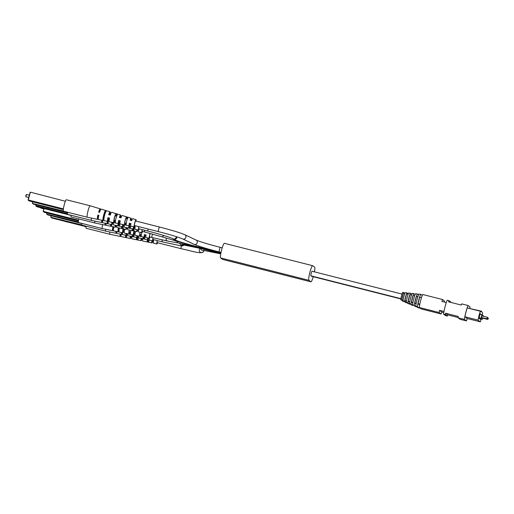 <?xml version="1.0" encoding="UTF-8"?>
<svg xmlns="http://www.w3.org/2000/svg" width="514" height="514" viewBox="0 0 514 514"><rect width="100%" height="100%" fill="white"/><g stroke="black" fill="none" stroke-linecap="round" stroke-linejoin="round"><path stroke-width="0.77" d="M25.867 196.766L25.835 195.493L26.439 194.498L25.867 196.766L28.739 197.504M44.981 204.951L42.996 204.45M29.337 195.224L26.439 194.498M44.962 205.022L42.977 204.533M90.201 205.806A5.898 0.822 104.2 0 0 90.162 205.786A5.898 0.822 104.2 0 0 90.156 205.786A5.898 0.822 104.2 0 0 87.997 210.971A5.898 0.822 104.2 0 0 87.207 217.204A5.898 0.822 104.2 0 0 87.252 217.223A5.898 0.822 104.2 0 0 87.258 217.223L63.466 211.19A5.898 0.822 104.2 0 0 63.511 211.19M66.409 199.773A5.898 0.822 104.2 0 0 66.364 199.747A5.898 0.822 104.2 0 0 64.16 205.099A5.898 0.822 104.2 0 0 63.421 211.164A5.898 0.822 104.2 0 0 63.466 211.19M120.443 217.12A3.521 0.488 104.2 0 0 120.379 215.912A3.521 0.488 104.2 0 0 119.544 217.499M100.082 210.881A4.266 0.591 104.2 0 0 99.947 209.95A4.266 0.591 104.2 0 0 98.829 212.179M109.867 214.441A3.906 0.54 104.2 0 0 109.829 212.835A3.906 0.54 104.2 0 0 108.846 214.749M131.019 219.806A3.129 0.437 104.2 0 0 130.935 218.99A3.129 0.437 104.2 0 0 130.241 220.249M126.521 218.662A3.296 0.456 -75.8 0 0 126.553 218.206L127.498 218.489M115.946 215.983A3.682 0.514 -75.8 0 0 116.016 215.09L116.916 215.353M105.454 212.571A4.073 0.565 -75.8 0 0 105.473 211.98L105.659 212.031M104.111 219.157L103.192 218.964A4.073 0.565 -75.8 0 1 103.847 215.103A4.073 0.565 -75.8 0 1 105.1 211.697L106 211.961M115.554 221.592L113.947 221.251A3.682 0.514 -75.8 0 1 114.538 217.84A3.682 0.514 -75.8 0 1 115.644 214.807L117.211 215.27M126.309 223.879L124.709 223.539A3.296 0.456 -75.8 0 1 125.236 220.577A3.296 0.456 -75.8 0 1 126.181 217.93L127.748 218.392M135.966 221.059A2.949 0.411 104.2 0 0 135.876 220.429A2.949 0.411 104.2 0 0 134.79 223.018A2.949 0.411 104.2 0 0 134.424 226.147A2.949 0.411 104.2 0 0 134.803 225.633M120.597 217.159A4.427 0.617 104.2 0 0 120.61 215.032A4.427 0.617 104.2 0 0 119.402 217.461L121.002 217.872A4.35 0.604 -75.8 0 1 122.171 215.507L131.128 218.225A3.919 0.546 104.2 0 0 130.119 220.217L131.713 220.622A3.842 0.533 -75.8 0 1 132.696 218.701L136.056 219.716A3.682 0.514 -75.8 0 1 136.107 221.097M100.391 210.123A5.416 0.752 104.2 0 0 100.236 208.845A5.416 0.752 104.2 0 0 98.662 212.141L99.575 212.372A5.371 0.745 -75.8 0 1 101.129 209.114L110.086 211.832A4.934 0.687 104.2 0 0 108.692 214.711L110.285 215.122A4.864 0.675 -75.8 0 1 111.654 212.308L120.61 215.032M110.028 214.479A4.934 0.687 104.2 0 0 110.086 211.832M131.166 219.844A3.919 0.546 104.2 0 0 131.128 218.225M134.944 225.672A3.682 0.514 -75.8 0 1 134.244 226.854A3.682 0.514 -75.8 0 1 134.707 222.954A3.682 0.514 -75.8 0 1 136.056 219.716M126.727 218.257A4.138 0.572 -75.8 0 1 126.669 218.701M116.228 215.154A4.645 0.642 -75.8 0 1 116.1 216.021M103.719 215.006A5.153 0.713 -75.8 0 1 105.389 210.586L106.289 210.856A5.108 0.713 104.2 0 0 104.625 215.237A5.108 0.713 104.2 0 0 103.822 220.262L102.903 220.076A5.153 0.713 -75.8 0 1 103.719 215.006M114.423 217.75A4.645 0.642 -75.8 0 1 115.907 213.805L117.468 214.287A4.568 0.636 104.2 0 0 116.023 218.161A4.568 0.636 104.2 0 0 115.297 222.581L113.69 222.254A4.645 0.642 -75.8 0 1 114.423 217.75M125.133 220.5A4.138 0.572 -75.8 0 1 126.412 217.03L127.98 217.512A4.061 0.565 104.2 0 0 126.727 220.911A4.061 0.565 104.2 0 0 126.078 224.753L124.472 224.432A4.138 0.572 -75.8 0 1 125.133 220.5M114.943 220.596A4.645 0.642 -75.8 0 1 114.641 221.399M125.506 223.275A4.138 0.572 -75.8 0 1 125.358 223.674M134.244 226.854L130.807 226.154A3.842 0.533 -75.8 0 1 130.935 223.59L129.342 223.179A3.919 0.546 104.2 0 0 129.2 225.826L120.032 223.943A4.35 0.604 -75.8 0 1 120.225 220.834L118.625 220.429A4.427 0.617 104.2 0 0 118.426 223.616L109.264 221.733A4.864 0.675 -75.8 0 1 109.508 218.084L107.914 217.679A4.934 0.687 104.2 0 0 107.657 221.405L98.489 219.529A5.371 0.745 -75.8 0 1 98.797 215.334L97.885 215.103A5.416 0.752 104.2 0 0 97.57 219.337A5.416 0.752 104.2 0 0 98.322 218.289M107.657 221.405A4.934 0.687 104.2 0 0 108.872 219.054M118.426 223.616A4.427 0.617 104.2 0 0 119.441 221.74M129.2 225.826A3.919 0.546 104.2 0 0 130.003 224.419M103.931 218.553A4.073 0.565 -75.8 0 1 103.68 219.067M114.783 220.557A3.682 0.514 -75.8 0 1 114.429 221.354M125.358 223.237A3.296 0.456 -75.8 0 1 125.178 223.635M98.939 215.443L98.033 215.212A4.266 0.591 104.2 0 0 97.853 218.232A4.266 0.591 104.2 0 0 98.405 217.48M109.636 218.187L108.043 217.775A3.906 0.54 104.2 0 0 107.908 220.403A3.906 0.54 104.2 0 0 108.705 219.015M120.34 220.924L118.747 220.519A3.521 0.488 104.2 0 0 118.65 222.729A3.521 0.488 104.2 0 0 119.287 221.695M131.038 223.667L129.444 223.256A3.129 0.437 104.2 0 0 129.393 225.061A3.129 0.437 104.2 0 0 129.856 224.38M103.192 218.964L102.903 220.076M105.389 210.586L105.1 211.697M113.947 221.251L113.69 222.254M115.907 213.805L115.644 214.807M124.709 223.539L124.472 224.432M126.412 217.03L126.181 217.93M113.678 227.811L113.421 227.747A2.358 0.328 -75.8 0 1 113.395 226.802M222.71 259.435A7.556 1.047 -75.8 0 1 222.646 259.435A7.556 1.047 -75.8 0 1 222.594 259.403L220.615 257.919A7.556 1.047 -75.8 0 1 221.566 250.157A7.556 1.047 -75.8 0 1 224.387 243.308L312.653 265.699A7.556 1.047 -75.8 0 1 312.711 265.725L314.684 267.216A7.556 1.047 -75.8 0 1 314.433 271.861M313.251 276.712A7.556 1.047 -75.8 0 1 310.912 281.826A7.556 1.047 -75.8 0 1 310.854 281.8L308.882 280.316A7.556 1.047 -75.8 0 1 309.833 272.548A7.556 1.047 -75.8 0 1 312.653 265.699M49.235 208.151L47.249 207.65M49.215 208.221L47.23 207.733M67.623 212.243A5.898 0.822 104.2 0 0 67.675 214.37A5.898 0.822 104.2 0 0 67.719 214.389A5.898 0.822 104.2 0 0 67.764 214.389M91.434 218.077A5.898 0.822 104.2 0 0 91.46 220.403A5.898 0.822 104.2 0 0 91.505 220.422A5.898 0.822 104.2 0 0 91.511 220.429L101.823 222.543A5.416 0.752 104.2 0 0 102.575 221.495M109.649 213.785L110.542 214.062A5.108 0.713 104.2 0 0 110.234 214.531M120.604 217.146L120.963 217.255M139.198 228.871A3.682 0.514 -75.8 0 1 138.497 230.06A3.682 0.514 -75.8 0 1 138.831 226.655M130.678 225.395A4.061 0.565 104.2 0 0 130.331 227.959L128.725 227.631A4.138 0.572 -75.8 0 1 128.924 225.768M119.897 222.98A4.568 0.636 104.2 0 0 119.55 225.781L117.944 225.46A4.645 0.642 -75.8 0 1 118.111 223.551M108.486 220.101A5.108 0.713 104.2 0 0 108.075 223.462L107.156 223.275A5.153 0.713 -75.8 0 1 107.304 221.335M119.197 223.796A4.645 0.642 -75.8 0 1 118.895 224.605M129.759 226.481A4.138 0.572 -75.8 0 1 129.612 226.88M101.785 220.204A5.416 0.752 104.2 0 0 101.823 222.543M111.904 222.279A4.934 0.687 104.2 0 0 111.911 224.605L102.742 222.729A5.371 0.745 -75.8 0 1 102.704 220.39M111.911 224.605A4.934 0.687 104.2 0 0 113.035 222.511M122.717 224.496A4.427 0.617 104.2 0 0 122.685 226.815L113.517 224.939A4.864 0.675 -75.8 0 1 113.51 222.607M122.685 226.815A4.427 0.617 104.2 0 0 123.694 224.939M133.531 226.713A3.919 0.546 104.2 0 0 133.454 229.026L124.285 227.143A4.35 0.604 -75.8 0 1 124.324 224.824M133.454 229.026A3.919 0.546 104.2 0 0 134.257 227.618M138.497 230.06L135.06 229.353A3.842 0.533 -75.8 0 1 135.188 226.79L134.507 226.616M130.562 227.079L128.963 226.738A3.296 0.456 -75.8 0 1 129.059 225.794M119.807 224.798L118.201 224.457A3.682 0.514 -75.8 0 1 118.271 223.584M108.364 222.356L107.452 222.164A4.073 0.565 -75.8 0 1 107.49 221.373M108.191 221.752A4.073 0.565 -75.8 0 1 107.934 222.266M119.036 223.757A3.682 0.514 -75.8 0 1 118.683 224.56M129.612 226.443A3.296 0.456 -75.8 0 1 129.438 226.841M138.928 226.68A2.949 0.411 104.2 0 0 138.677 229.347A2.949 0.411 104.2 0 0 139.056 228.839M101.99 220.243A4.266 0.591 104.2 0 0 102.106 221.431A4.266 0.591 104.2 0 0 102.659 220.679M112.078 222.311A3.906 0.54 104.2 0 0 112.161 223.609A3.906 0.54 104.2 0 0 112.862 222.472M122.865 224.522A3.521 0.488 104.2 0 0 122.904 225.935A3.521 0.488 104.2 0 0 123.54 224.901M133.653 226.732A3.129 0.437 104.2 0 0 133.646 228.261A3.129 0.437 104.2 0 0 134.115 227.58M135.182 226.841L134.482 226.661M107.452 222.164L107.156 223.275M118.201 224.457L117.944 225.46M128.963 226.738L128.725 227.631M63.498 218.893L61.519 218.386M63.479 218.964L61.494 218.476M81.835 223.384A5.898 0.822 104.2 0 0 81.938 225.106A5.898 0.822 104.2 0 0 81.983 225.126A5.898 0.822 104.2 0 0 82.028 225.132M105.64 229.27A5.898 0.822 104.2 0 0 105.73 231.146A5.898 0.822 104.2 0 0 105.768 231.165A5.898 0.822 104.2 0 0 105.775 231.165L116.087 233.279A5.416 0.752 104.2 0 0 116.839 232.232M153.468 239.614A3.682 0.514 -75.8 0 1 152.761 240.796A3.682 0.514 -75.8 0 1 153.005 237.789M144.909 236.292A4.061 0.565 104.2 0 0 144.601 238.695L142.995 238.374A4.138 0.572 -75.8 0 1 143.117 236.948M134.032 234.365A4.568 0.636 104.2 0 0 133.813 236.524L132.207 236.196A4.645 0.642 -75.8 0 1 132.31 234.731M122.422 232.707A5.108 0.713 104.2 0 0 122.338 234.198L121.42 234.011A5.153 0.713 -75.8 0 1 121.503 232.521M133.319 234.943A4.645 0.642 -75.8 0 1 133.165 235.341M144.029 237.217A4.138 0.572 -75.8 0 1 143.875 237.616M115.984 231.39A5.416 0.752 104.2 0 0 116.087 233.279M126.103 233.459A4.934 0.687 104.2 0 0 126.174 235.348L117.006 233.465A5.371 0.745 -75.8 0 1 116.903 231.576M126.174 235.348A4.934 0.687 104.2 0 0 127.151 233.677M136.91 235.675A4.427 0.617 104.2 0 0 136.949 237.558L127.78 235.675A4.864 0.675 -75.8 0 1 127.71 233.793M136.949 237.558A4.427 0.617 104.2 0 0 137.887 235.875M147.717 237.892A3.919 0.546 104.2 0 0 147.717 239.762L138.555 237.886A4.35 0.604 -75.8 0 1 138.517 236.01A4.568 0.636 104.2 0 0 137.983 239.659L136.377 239.338A4.645 0.642 -75.8 0 1 136.538 237.474M147.717 239.762A3.919 0.546 104.2 0 0 148.52 238.361M152.761 240.796L149.323 240.096A3.842 0.533 -75.8 0 1 149.33 238.226M144.826 237.815L143.226 237.481A3.296 0.456 -75.8 0 1 143.265 236.98M134.07 235.534L132.471 235.194A3.682 0.514 -75.8 0 1 132.49 234.769M122.628 233.099L121.715 232.9A4.073 0.565 -75.8 0 1 121.722 232.566M133.139 234.904A3.682 0.514 -75.8 0 1 132.953 235.296M143.881 237.179A3.296 0.456 -75.8 0 1 143.702 237.577M153.108 237.815A2.949 0.411 104.2 0 0 152.941 240.089A2.949 0.411 104.2 0 0 153.32 239.575M116.222 231.435A4.266 0.591 104.2 0 0 116.37 232.167A4.266 0.591 104.2 0 0 116.858 231.563M126.303 233.504A3.906 0.54 104.2 0 0 126.425 234.345A3.906 0.54 104.2 0 0 126.945 233.632M137.071 235.714A3.521 0.488 104.2 0 0 137.167 236.671A3.521 0.488 104.2 0 0 137.72 235.842M147.852 237.918A3.129 0.437 104.2 0 0 147.91 238.997A3.129 0.437 104.2 0 0 148.379 238.323M121.715 232.9L121.42 234.011M132.471 235.194L132.207 236.196M143.226 237.481L142.995 238.374M99.151 212.263A2.358 0.328 -75.8 0 1 99.478 211.8L99.735 211.864M98.572 216.445L98.315 216.375A2.358 0.328 -75.8 0 1 98.315 215.282M67.668 222.029L65.683 221.528M67.649 222.099L65.663 221.611M86.05 226.16A5.898 0.822 104.2 0 0 86.108 228.248A5.898 0.822 104.2 0 0 86.153 228.267A5.898 0.822 104.2 0 0 86.198 228.267M109.861 232A5.898 0.822 104.2 0 0 109.893 234.281A5.898 0.822 104.2 0 0 109.938 234.3A5.898 0.822 104.2 0 0 109.945 234.3L86.153 228.267M157.631 242.749A3.682 0.514 -75.8 0 1 156.931 243.938A3.682 0.514 -75.8 0 1 157.252 240.571M147.82 238.181L149.278 238.547A4.061 0.565 104.2 0 0 148.764 241.837L147.158 241.509A4.138 0.572 -75.8 0 1 147.351 239.691M126.817 234.48A5.108 0.713 104.2 0 0 126.508 237.339L125.589 237.153A5.153 0.713 -75.8 0 1 125.731 235.258M137.63 237.674A4.645 0.642 -75.8 0 1 137.328 238.483M148.193 240.353A4.138 0.572 -75.8 0 1 148.045 240.751M120.212 234.127A5.416 0.752 104.2 0 0 120.257 236.421A5.416 0.752 104.2 0 0 121.008 235.367M130.331 236.196A4.934 0.687 104.2 0 0 130.344 238.483L121.175 236.607A5.371 0.745 -75.8 0 1 121.131 234.313M130.344 238.483A4.934 0.687 104.2 0 0 131.456 236.427M141.138 238.412A4.427 0.617 104.2 0 0 141.119 240.693L131.95 238.811A4.864 0.675 -75.8 0 1 131.937 236.53M141.119 240.693A4.427 0.617 104.2 0 0 142.127 238.817M151.951 240.629A3.919 0.546 104.2 0 0 151.887 242.904L142.719 241.021A4.35 0.604 -75.8 0 1 142.751 238.747M151.887 242.904A3.919 0.546 104.2 0 0 152.69 241.496M156.931 243.938L153.493 243.231A3.842 0.533 -75.8 0 1 153.622 240.668L153.05 240.52M148.996 240.957L147.396 240.616A3.296 0.456 -75.8 0 1 147.486 239.717M138.24 238.676L136.634 238.335A3.682 0.514 -75.8 0 1 136.698 237.507M126.797 236.234L125.879 236.042A4.073 0.565 -75.8 0 1 125.917 235.296M126.617 235.63A4.073 0.565 -75.8 0 1 126.367 236.144M137.469 237.635A3.682 0.514 -75.8 0 1 137.116 238.438M148.045 240.321A3.296 0.456 -75.8 0 1 147.865 240.719M157.355 240.597A2.949 0.411 104.2 0 0 157.111 243.225A2.949 0.411 104.2 0 0 157.49 242.717M120.417 234.166A4.266 0.591 104.2 0 0 120.539 235.309A4.266 0.591 104.2 0 0 121.092 234.557M130.505 236.234A3.906 0.54 104.2 0 0 130.595 237.487A3.906 0.54 104.2 0 0 131.276 236.395M141.286 238.445A3.521 0.488 104.2 0 0 141.337 239.813A3.521 0.488 104.2 0 0 141.973 238.779M152.08 240.655A3.129 0.437 104.2 0 0 152.08 242.139A3.129 0.437 104.2 0 0 152.542 241.458M153.615 240.713L153.024 240.565M125.879 236.042L125.589 237.153M136.634 238.335L136.377 239.338M147.396 240.616L147.158 241.509M482.312 317.697L482.318 318.07L487.529 319.387L487.94 317.793L487.561 317.697M481.991 315.911L481.573 317.511L486.79 318.834L487.368 317.311C487.767 318.037 487.574 318.545 486.79 318.834L486.784 318.834M483.186 316.213L483.321 315.686L481.933 314.645L480.976 318.288L482.37 319.335L482.678 318.16M480.763 314.343L480.147 313.887M479.074 317.986L480.102 318.764L482.37 319.335M469.822 308.227A10.486 1.458 104.2 0 0 470.008 306.986L468.036 305.502A10.486 1.458 104.2 0 0 464.386 319.4L466.365 320.89A10.486 1.458 104.2 0 0 467.245 318.519M468.138 308.124L481.355 311.156L481.175 311.837L480.365 311.227L467.22 307.892A10.01 1.394 104.2 0 0 464.887 316.778L467.175 318.5L480.314 321.835A10.01 1.394 104.2 0 0 481.188 319.04M482.248 314.876A10.01 1.394 104.2 0 0 482.646 312.942L481.355 311.156M447.334 316.065A10.486 1.458 104.2 0 0 447.784 314.902L445.561 313.225A10.486 1.458 104.2 0 0 445.355 314.574L447.334 316.065L445.522 315.602L443.543 314.112A10.486 1.458 104.2 0 1 447.186 300.208L449.005 300.671A10.486 1.458 104.2 0 0 448.549 301.827L461.231 305.046A10.486 1.458 104.2 0 1 461.688 303.89L468.036 305.502M450.945 302.438A10.486 1.458 104.2 0 0 450.977 302.161L449.005 300.671M443.781 312.563L441.802 312.062A10.01 1.394 104.2 0 1 441.083 313.977L421.146 308.92L419.218 307.468A10.01 1.394 104.2 0 1 422.63 294.477L442.567 299.533A10.01 1.394 104.2 0 0 441.847 301.455L446.306 302.585M444.327 302.084A10.01 1.394 104.2 0 0 444.494 300.986L442.567 299.533M443.98 311.478L439.515 310.34A10.01 1.394 104.2 0 0 439.155 312.525L419.218 307.468M439.515 310.34L441.802 312.062M439.155 312.525L441.083 313.977M414.22 305.432L416.064 306.819L412.543 304.751L414.22 305.432A9.246 1.285 -75.8 0 1 417.239 293.924L418.524 294.888M417.574 307.443L415.704 306.036L417.362 306.71L419.263 308.143L417.574 307.443M412.543 304.751A8.989 1.246 104.2 0 1 415.428 293.732L417.239 293.924M417.362 306.71A9.727 1.349 -75.8 0 1 420.625 294.271L418.839 294.085A9.47 1.317 104.2 0 0 415.704 306.036M416.218 306.428A9.246 1.285 -75.8 0 1 416.064 306.819M419.456 307.648A9.727 1.349 -75.8 0 1 419.263 308.143M416.07 303.89L414.772 302.913L416.192 303.26M414.772 302.913L416.507 296.302L417.921 296.649M410.956 304.102L412.748 305.451L411.206 304.815L409.446 303.485L410.956 304.102A8.744 1.214 -75.8 0 1 413.725 293.558L415.106 294.599M409.446 303.485A8.513 1.182 104.2 0 1 412.093 293.391L413.725 293.558M412.909 305.027A8.744 1.214 -75.8 0 1 412.748 305.451M412.813 303.144L411.418 302.091L412.948 302.463M411.418 302.091L413.147 295.486L414.676 295.858M407.814 302.823L409.542 304.127L407.878 303.44L406.176 302.155L407.814 302.823A8.263 1.15 -75.8 0 1 410.333 293.211L411.765 294.284M406.176 302.155A8.012 1.112 104.2 0 1 408.572 293.031L410.333 293.211M409.709 303.684A8.263 1.15 -75.8 0 1 409.542 304.127M409.632 302.393L408.18 301.3L409.761 301.686M408.18 301.3L409.915 294.689L411.496 295.075M406.87 292.851L405.116 292.672A7.517 1.047 104.2 0 0 402.97 300.851L406.266 302.772L404.595 301.512A7.768 1.079 -75.8 0 1 406.87 292.851L408.257 293.899M402.97 300.851L404.595 301.512M406.278 301.551L404.865 300.491L406.407 300.863M404.865 300.491L406.6 293.879L408.135 294.259M401.607 300.298L403.22 301.512L401.607 300.298A7.312 1.015 -75.8 0 1 403.651 292.524L404.846 293.423M403.002 300.651L401.787 299.733L403.111 300.06M401.787 299.733L403.522 293.128L404.839 293.449M419.649 304.937L418.01 303.703L419.809 304.147M418.01 303.703L419.739 297.098L421.538 297.535M420.625 294.271L422.238 295.479M400.624 299.9A7.157 0.996 -75.8 0 1 402.59 292.415L403.651 292.524M406.426 302.341A7.768 1.079 -75.8 0 1 406.266 302.772M403.355 301.14A7.312 1.015 -75.8 0 1 403.22 301.512M466.365 320.89L460.017 319.284L458.045 317.793A10.486 1.458 104.2 0 1 458.244 316.444L445.561 313.225M458.077 317.517L447.784 314.902M445.355 314.574L443.543 314.112M464.386 319.4L458.045 317.793M481.213 314.459L480.198 313.694L479.003 318.256L480.474 319.361L480.603 318.886M480.365 311.227A10.01 1.394 104.2 0 0 478.033 320.113L480.314 321.835M478.033 320.113L464.887 316.778M480.976 318.288L479.119 317.819M481.933 314.645L480.076 314.17M52.679 210.746L50.7 210.245M52.659 210.817L50.68 210.329M71.022 215.231A5.898 0.822 104.2 0 0 71.125 216.966A5.898 0.822 104.2 0 0 71.163 216.985A5.898 0.822 104.2 0 0 71.215 216.985M94.827 221.104A5.898 0.822 104.2 0 0 94.91 222.999A5.898 0.822 104.2 0 0 94.955 223.018A5.898 0.822 104.2 0 0 94.962 223.025L71.163 216.985M142.648 231.467A3.682 0.514 -75.8 0 1 141.948 232.656A3.682 0.514 -75.8 0 1 142.192 229.629M134.141 227.927A4.061 0.565 104.2 0 0 133.781 230.555L132.175 230.233A4.138 0.572 -75.8 0 1 132.304 228.788M123.244 226.07A4.568 0.636 104.2 0 0 122.994 228.377L121.388 228.055A4.645 0.642 -75.8 0 1 121.497 226.571M111.609 224.547A5.108 0.713 104.2 0 0 111.525 226.057L110.606 225.871A5.153 0.713 -75.8 0 1 110.69 224.361M122.505 226.783A4.645 0.642 -75.8 0 1 122.345 227.201M133.21 229.077A4.138 0.572 -75.8 0 1 133.062 229.475M105.171 223.224A5.416 0.752 104.2 0 0 105.274 225.138A5.416 0.752 104.2 0 0 106.019 224.091M115.29 225.299A4.934 0.687 104.2 0 0 115.361 227.207L106.192 225.325A5.371 0.745 -75.8 0 1 106.09 223.417M115.361 227.207A4.934 0.687 104.2 0 0 116.337 225.517M126.097 227.516A4.427 0.617 104.2 0 0 126.129 229.411L116.961 227.535A4.864 0.675 -75.8 0 1 116.896 225.633M126.129 229.411A4.427 0.617 104.2 0 0 127.074 227.715M136.904 229.732A3.919 0.546 104.2 0 0 136.904 231.621L127.735 229.739A4.35 0.604 -75.8 0 1 127.703 227.843M136.904 231.621A3.919 0.546 104.2 0 0 137.707 230.214M141.948 232.656L138.51 231.949A3.842 0.533 -75.8 0 1 138.517 230.06M134.013 229.674L132.413 229.334A3.296 0.456 -75.8 0 1 132.451 228.82M123.257 227.394L121.651 227.053A3.682 0.514 -75.8 0 1 121.677 226.61M111.814 224.952L110.895 224.759A4.073 0.565 -75.8 0 1 110.902 224.4M111.551 224.534A4.073 0.565 -75.8 0 1 111.384 224.862M122.326 226.745A3.682 0.514 -75.8 0 1 122.133 227.156M133.062 229.038A3.296 0.456 -75.8 0 1 132.882 229.437M142.294 229.655A2.949 0.411 104.2 0 0 142.127 231.942A2.949 0.411 104.2 0 0 142.506 231.435M105.409 223.275A4.266 0.591 104.2 0 0 105.55 224.027A4.266 0.591 104.2 0 0 106.051 223.404M115.483 225.344A3.906 0.54 104.2 0 0 115.611 226.205A3.906 0.54 104.2 0 0 116.138 225.473M126.258 227.548A3.521 0.488 104.2 0 0 126.354 228.531A3.521 0.488 104.2 0 0 126.913 227.683M137.039 229.758A3.129 0.437 104.2 0 0 137.097 230.857A3.129 0.437 104.2 0 0 137.559 230.182M110.895 224.759L110.606 225.871M121.651 227.053L121.388 228.055M132.413 229.334L132.175 230.233M40.959 207.772L40.966 208.138L40.786 207.733M40.966 208.138L43.844 208.877M60.08 216.317L58.101 215.816M60.061 216.394L58.082 215.906M78.719 218.9A5.898 0.822 104.2 0 0 78.526 222.536A5.898 0.822 104.2 0 0 78.565 222.556A5.898 0.822 104.2 0 0 78.616 222.562M102.575 224.586A5.898 0.822 104.2 0 0 102.312 228.569A5.898 0.822 104.2 0 0 102.357 228.595A5.898 0.822 104.2 0 0 102.363 228.595L78.565 222.556M150.178 233.42A2.949 0.411 104.2 0 0 149.895 234.39A2.949 0.411 104.2 0 0 149.529 237.519A2.949 0.411 104.2 0 0 149.908 237.005M150.049 237.044A3.682 0.514 -75.8 0 1 149.349 238.226A3.682 0.514 -75.8 0 1 149.805 234.326A3.682 0.514 -75.8 0 1 150.069 233.395M141.748 232.617A4.061 0.565 104.2 0 0 141.183 236.125L139.577 235.804A4.138 0.572 -75.8 0 1 140.136 232.283M130.909 230.394A4.568 0.636 104.2 0 0 130.395 233.954L128.789 233.626A4.645 0.642 -75.8 0 1 129.297 230.06M119.389 228.03A5.108 0.713 104.2 0 0 118.927 231.628L118.008 231.441A5.153 0.713 -75.8 0 1 118.464 227.843M130.048 231.968A4.645 0.642 -75.8 0 1 129.746 232.771M140.611 234.647A4.138 0.572 -75.8 0 1 140.463 235.046M112.939 226.706A5.416 0.752 104.2 0 0 112.675 230.709A5.416 0.752 104.2 0 0 113.421 229.662M149.349 238.226L145.912 237.519A3.842 0.533 -75.8 0 1 146.04 234.956L144.447 234.551A3.919 0.546 104.2 0 0 144.305 237.192L135.137 235.316A4.35 0.604 -75.8 0 1 135.323 232.206L133.73 231.795A4.427 0.617 104.2 0 0 133.531 234.988L124.362 233.105A4.864 0.675 -75.8 0 1 124.613 229.456L123.019 229.045A4.934 0.687 104.2 0 0 122.762 232.778L113.594 230.895A5.371 0.745 -75.8 0 1 113.857 226.899M122.762 232.778A4.934 0.687 104.2 0 0 123.977 230.426M133.531 234.988A4.427 0.617 104.2 0 0 134.54 233.105M144.305 237.192A3.919 0.546 104.2 0 0 145.109 235.785M141.414 235.245L139.814 234.911A3.296 0.456 -75.8 0 1 140.245 232.309M130.659 232.964L129.053 232.624A3.682 0.514 -75.8 0 1 129.432 230.092M119.216 230.529L118.297 230.33A4.073 0.565 -75.8 0 1 118.618 227.875M119.036 229.925A4.073 0.565 -75.8 0 1 118.785 230.433M129.888 231.923A3.682 0.514 -75.8 0 1 129.534 232.726M140.463 234.609A3.296 0.456 -75.8 0 1 140.283 235.007M113.099 226.745A4.266 0.591 104.2 0 0 112.958 229.597A4.266 0.591 104.2 0 0 113.51 228.846M124.741 229.552L123.148 229.148A3.906 0.54 104.2 0 0 123.013 231.775A3.906 0.54 104.2 0 0 123.81 230.381M135.445 232.296L133.852 231.885A3.521 0.488 104.2 0 0 133.756 234.101A3.521 0.488 104.2 0 0 134.392 233.067M146.143 235.033L144.55 234.628A3.129 0.437 104.2 0 0 144.498 236.427A3.129 0.437 104.2 0 0 144.961 235.753M118.297 230.33L118.008 231.441M129.053 232.624L128.789 233.626M139.814 234.911L139.577 235.804M402.032 294.092L312.094 271.27A2.358 0.328 104.2 0 0 312.082 271.263A2.358 0.328 104.2 0 0 311.195 273.403A2.358 0.328 104.2 0 0 310.899 275.832L311.471 276.256A2.358 0.328 104.2 0 0 311.484 276.262A2.358 0.328 104.2 0 0 311.503 276.269M63.357 209.14L28.27 200.235L29.214 200.948L63.306 209.596L29.214 200.948L28.103 199.952L30.294 192.377L28.296 199.985L63.389 208.89M30.384 192.165L65.381 201.276M28.097 199.946L30.095 192.339M177.054 241.522A2.358 1.915 -79.9 0 0 178.487 242.993L193.842 246.457A2.358 0.328 -75.8 0 1 193.759 246.135M178.487 242.993L167.628 241.053A2.358 1.915 -79.9 0 1 166.202 238.168A2.358 1.915 -79.9 0 1 166.208 238.143M167.628 241.053L151.938 237.519A2.358 0.328 -75.8 0 1 152.234 235.02A2.358 0.328 -75.8 0 1 152.517 234.063M182.348 244.69L201.218 248.615A2.358 0.328 -75.8 0 1 201.135 248.307M183.145 244.741A2.358 2.332 127 0 1 180.562 244.6L181.127 245.024A2.358 2.332 127 0 0 184.121 244.863M184.52 244.927L182.573 245.865L180.665 245.782L162.148 241.818A2.358 0.328 -75.8 0 1 162.283 239.98M222.594 259.403L310.854 281.8M220.615 257.919L308.882 280.316M199.406 246.322A2.358 0.328 -75.8 0 0 199.432 247.266C187.713 244.208 176.572 241.124 173.102 238.984A2.358 2.332 -53 0 0 176.848 236.819M173.102 238.984L172.556 238.573A2.358 2.332 -53 0 0 176.296 236.646M172.531 238.554L172.563 238.58C172.184 238.027 159.533 233.947 147.884 231.075A2.358 0.328 -75.8 0 1 148.071 229M67.61 212.34L32.523 203.441L33.468 204.154L67.559 212.802L33.468 204.154L32.356 203.152L32.703 201.835L32.523 203.441L63.325 210.997M32.896 201.886L32.35 203.152M78.391 222.196L46.787 214.177L47.731 214.891L81.822 223.539L47.738 214.891L46.62 213.895L46.864 212.963L46.787 214.177L78.366 221.932M47.057 213.014L46.62 213.888M196.046 240.051A2.358 2.255 -64.6 0 1 197.228 242.717A2.358 2.255 -64.6 0 1 194.022 244.317C199.779 246.63 208.183 249.181 219.227 251.95A2.358 0.328 -75.8 0 1 219.523 249.451A2.358 0.328 -75.8 0 1 220.39 247.375C208.613 244.349 200.499 241.908 196.046 240.051L184.725 234.673C180.196 232.739 171.792 230.195 159.513 227.034L135.49 220.936M194.022 244.317L182.695 238.933A2.358 2.255 -64.6 0 0 185.907 237.339A2.358 2.255 -64.6 0 0 184.725 234.673M182.695 238.933C177.85 236.96 169.736 234.519 158.351 231.608A2.358 0.328 -75.8 0 1 158.653 229.109A2.358 0.328 -75.8 0 1 159.513 227.034M86.044 226.218L50.957 217.313L51.901 218.026L85.992 226.68L51.901 218.032L50.79 217.03L51.124 215.751L50.957 217.313L81.829 224.894M51.316 215.803L50.783 217.03M488.274 318.359L488.094 319.046L488.274 318.359M487.535 317.806L487.356 318.494L487.535 317.806M487.535 319.387L487.523 319.387C488.332 318.963 488.525 318.455 488.101 317.87L487.934 317.787M67.54 214.042L35.967 206.037L36.918 206.75L71.003 215.398L36.918 206.75L35.89 205.998L36.051 204.803L35.807 205.748M36.243 204.855L35.999 205.786L67.52 213.779M193.168 245.628A2.358 0.328 -75.8 0 0 193.245 246.007L161.698 236.736A2.358 1.465 -72.7 0 0 163.6 235.425M161.698 236.736L144.537 231.949A2.358 0.328 -75.8 0 1 144.64 230.253M175.839 241.15A2.358 1.465 -72.7 0 0 177.067 240.77M203.621 250.337A2.358 2.358 -149.6 0 1 200.556 248.448M204.276 250.389L203.64 251.468A2.358 2.358 -149.6 0 1 199.323 249.675A2.358 2.358 -149.6 0 1 199.573 249.078L200.023 248.313M203.64 251.468C201.379 254.481 193.682 251.404 181.037 248.686A2.358 0.328 -75.8 0 1 181.339 246.187A2.358 0.328 -75.8 0 1 181.429 245.859M78.456 220.506L43.369 211.607L44.32 212.321L78.404 220.969L44.32 212.321L43.202 211.325L43.934 208.53L43.202 211.318L78.488 220.262M44.133 208.581L43.202 211.318M400.862 298.653L310.899 275.832M311.484 276.262L400.804 298.93L311.471 276.256M90.156 205.786L66.364 199.747M100.236 208.845L90.162 205.786M97.57 219.337L87.258 217.223M193.842 246.457L220.859 253.306M151.938 237.519L149.433 236.883M145.86 235.977L144.408 235.611M141.299 234.821L139.847 234.455M135.131 233.26L133.685 232.887M130.562 232.097L129.123 231.73M124.401 230.535L122.968 230.169M119.152 229.205L118.413 229.013M179.54 243.186L180.562 244.6M201.218 248.615L220.808 253.582M162.148 241.818L152.844 239.453M144.71 237.391L143.258 237.025M222.646 259.435L310.912 281.826M147.884 231.075L138.581 228.717M135.015 227.811L133.556 227.445M130.447 226.655L128.995 226.282M124.279 225.087L122.833 224.721M119.717 223.931L118.471 223.616M199.432 247.266L220.969 252.734M121.253 217.133L120.629 216.947M116.755 215.771L116.17 215.591M110.696 213.933L110.144 213.766M91.505 220.422L67.719 214.389M105.768 231.165L81.983 225.126M220.39 247.375L222.221 247.844M131.918 220.031L130.466 219.664M127.35 218.874L125.904 218.508M121.188 217.313L119.743 216.947M116.62 216.15L115.181 215.784M110.459 214.589L109.026 214.222M105.209 213.259L104.47 213.066M158.351 231.608L134.327 225.511M130.762 224.612L129.303 224.239M126.193 223.449L124.741 223.082M120.025 221.887L118.58 221.521M115.464 220.724L114.024 220.365M109.302 219.163L107.869 218.803M104.053 217.833L103.308 217.647M219.227 251.95L221.039 252.413M120.257 236.421L109.945 234.3M487.195 317.234L481.984 315.911M105.274 225.138L94.962 223.025M144.537 231.949L142.031 231.313M138.459 230.407L137.007 230.041M133.891 229.25L132.445 228.878M193.245 246.007L220.911 253.023M220.757 253.871L203.428 250.337M194.774 247.041L188.644 245.686M181.037 248.686L157.014 242.595M153.448 241.689L151.99 241.317M148.88 240.526L147.428 240.16M142.712 238.965L141.266 238.599M138.15 237.809L137.045 237.526M112.675 230.709L102.363 228.595M402.032 294.085L312.082 271.263"/></g></svg>
